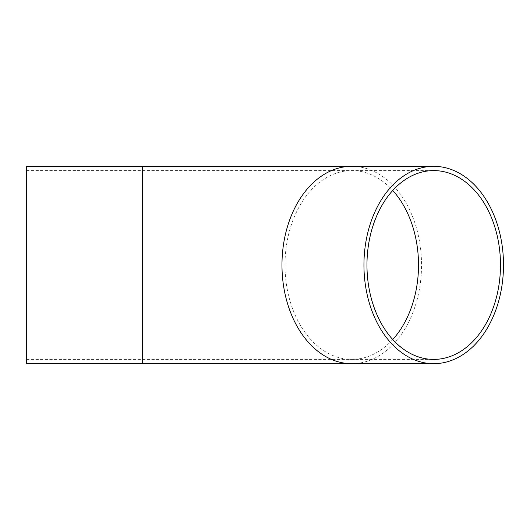 <?xml version="1.0" encoding="UTF-8"?>
<svg xmlns="http://www.w3.org/2000/svg" width="530" height="530" viewBox="0 0 530 530"><rect width="100%" height="100%" fill="white"/><g stroke="black" fill="none" stroke-linecap="round" stroke-linejoin="round"><path stroke-width="0.4" stroke-dasharray="2.65 1.99" d="M26.5 265L26.5 359.406L26.5 265M26.5 166.321L26.5 363.679M392.737 339.525A94.406 66.754 -90 0 1 351.754 359.406A94.406 66.754 -90 0 1 285.001 265A94.406 66.754 -90 0 1 351.754 170.594A94.406 66.754 -90 0 1 392.737 190.475M142.418 265L142.418 170.594L142.418 265M351.754 166.321A98.679 69.781 -90 0 1 421.535 265A98.679 69.781 -90 0 1 351.754 363.679M142.418 166.321L142.418 363.679M26.5 359.406L433.719 359.406M26.5 170.594L433.719 170.594"/><path stroke-width="0.79" d="M366.965 265A94.406 66.754 -90 0 1 433.719 170.594A94.406 66.754 -90 0 1 500.479 265A94.406 66.754 -90 0 1 433.719 359.406A94.406 66.754 -90 0 1 366.965 265M363.944 265A98.679 69.781 -90 0 1 433.719 166.321A98.679 69.781 -90 0 1 503.5 265A98.679 69.781 -90 0 1 433.719 363.679A98.679 69.781 -90 0 1 363.944 265M142.418 363.679L26.5 363.679L26.5 166.321L142.418 166.321L142.418 363.679L351.754 363.679A98.679 69.781 -90 0 1 281.973 265A98.679 69.781 -90 0 1 351.754 166.321L433.719 166.321M392.737 190.475A94.406 66.754 -90 0 1 392.737 339.525M351.754 363.679L433.719 363.679M351.754 166.321L142.418 166.321"/></g></svg>
